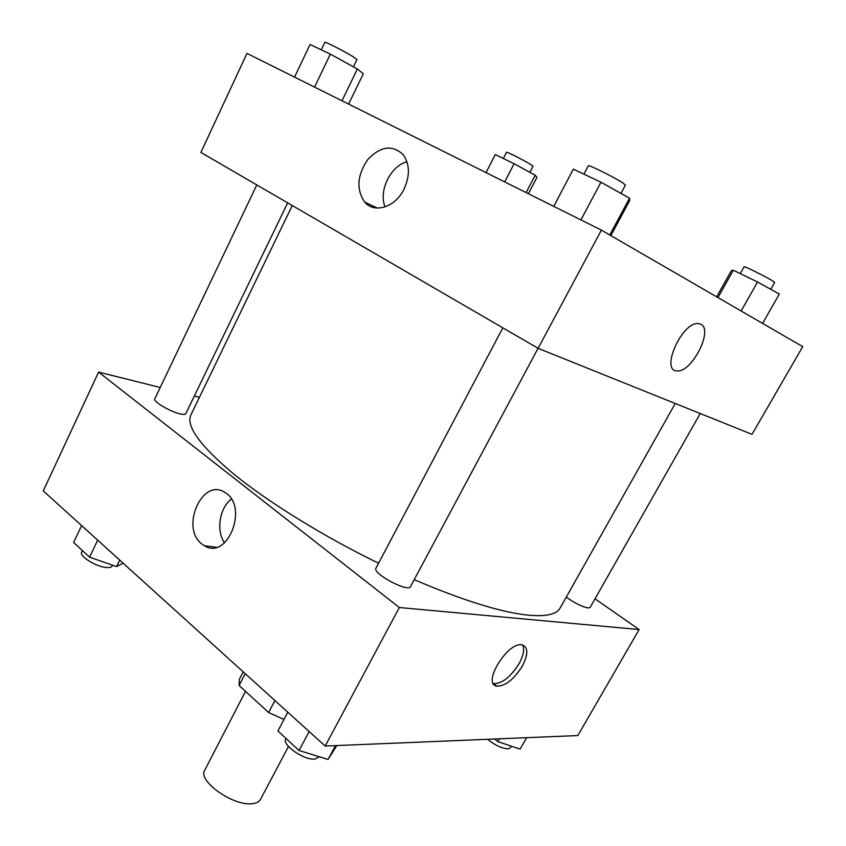 <?xml version="1.0" encoding="UTF-8"?>
<svg xmlns="http://www.w3.org/2000/svg" width="846" height="846" viewBox="0 0 846 846"><rect width="100%" height="100%" fill="white"/><g stroke="black" fill="none" stroke-linecap="round" stroke-linejoin="round"><path stroke-width="1.27" d="M245.499 691.351L204.732 770.272C197.351 780.826 233.263 806.344 252.161 803.679C256.391 803.266 259.162 801.849 260.483 799.428L288.475 746.51M274.908 700.551L268.637 712.554L239.111 685.493L239.281 679.507L243.214 671.861M268.637 712.554L284.002 719.438M245.203 673.67L239.111 685.493M595.013 598.82L639.132 629.551L577.839 735.555L325.181 746.045L43.273 490.913L98.591 372.092L160.222 387.489M194.347 396.013L199.445 397.282M201.655 543.841C180.018 527.354 202.67 476.943 224.994 492.509C249.052 506.024 227.68 560.739 204.404 545.755L201.655 543.841M639.132 629.551L399.333 607.523L325.181 746.045M399.333 607.523L98.591 372.092M231.339 499.087C219.505 508.023 215.952 530.77 224.528 542.836M522.299 666.119C513.829 679.518 505.337 686.191 496.835 686.159C481.427 684.16 508.002 640.94 522.278 644.916C528.295 647.296 528.295 654.36 522.299 666.119M493.355 683.568L493.62 683.631C502.143 683.695 510.624 677.043 519.074 663.666C523.463 655.523 524.626 649.294 522.564 644.98M502.831 327.846L375.941 568.226C372.018 573.345 408.385 592.771 410.458 586.659L538.067 348.309M566.281 597.107C574.423 602.976 581.667 606.593 588.002 607.946L590.096 607.491L700.224 413.514M256.814 184.946L154.786 398.889C152.756 401.416 170.416 411.843 180.314 413.927C183.487 414.635 185.316 414.561 185.803 413.705L287.672 202.86M414.202 579.669C463.312 600.639 501.488 612.483 528.718 615.211C546.23 616.723 556.71 614.333 560.137 608.031L675.245 403.479M292.272 205.536L190.879 414.984C185.729 426.194 200.365 446.17 234.797 474.913C269.44 502.915 323.532 536.364 378.574 563.235M601.39 230.123L802.727 346.649L752.02 434.347L538.098 348.33L200.872 152.439L246.979 53.404L601.39 230.123L538.098 348.33M404.092 189.049C395.463 207.238 374.387 213.89 364.689 202.088C356.124 189.504 357.128 175.355 367.714 159.63C380.446 146.189 392.248 144.507 403.14 154.617C409.792 164.124 410.109 175.608 404.092 189.049M700.837 324.219C713.728 329.75 691.668 372.864 677.17 370.865C659.996 371.457 681.739 321.903 698.193 323.553L700.837 324.219M406.958 161.745C390.418 166.049 378.395 191.069 385.067 206.889M677.17 370.865L677.16 370.865C691.658 372.864 713.728 329.75 700.826 324.208L700.805 324.198M610.854 235.611L629.699 200.534L629.561 198.176L600.956 182.218L573.324 169.137L553.749 206.371M629.561 198.176L609.786 234.987M600.956 182.218L580.927 219.928M583.952 174.17L588.351 165.827C587.97 164.198 614.534 177.374 622.868 182.969L625.437 185.115L620.996 193.396M348.605 104.079L363.304 73.782L357.372 68.991L330.331 54.123L310.027 44.51L294.545 77.123M357.372 68.991L341.985 100.78M330.331 54.123L314.553 87.096M321.258 49.819L324.832 42.321C324.494 41.2 343.804 50.982 352.708 56.46L356.949 59.484L353.406 66.813M762.595 323.415L779.325 294.048L757.53 282.004L733.302 270.223L731.325 270.688L716.678 296.851M757.53 282.004L741.149 311.011M733.302 270.223L717.968 297.591M740.271 273.607L744.089 266.797C743.666 265.591 767.66 277.53 773.329 281.369L774.64 282.458L770.748 289.311M528.422 193.745L536.956 177.343L535.169 175.238L514.093 163.712L495.27 154.564L486.027 172.605M535.169 175.238L526.138 192.602M514.093 163.712L504.702 181.911M503.349 158.488L506.553 152.248C506.194 151.339 524.171 160.423 530.706 164.452L533.054 166.133L529.85 172.32M336.835 745.559L328.079 759.465L299.061 750.497L277.922 730.986L287.799 712.216M335.513 745.622L328.079 759.465M309.139 731.536L299.061 750.497M286.064 738.495L285.789 739.002C281.633 744.744 303.851 760.279 314.754 759.137L319.386 756.779M123.093 563.161L116.547 566.609L89.56 557.176L73.623 542.466L81.618 525.62M119.709 560.084L116.547 566.609M97.702 540.171L89.56 557.176M82.443 550.598L81.702 552.131C79.016 556.108 95.979 566.757 106.247 567.497C109.536 567.793 111.524 567.296 112.222 565.985L112.592 565.223M526.624 737.68L520.121 749.091L497.839 741.635L494.614 739.013M499.447 738.812L497.839 741.635M487.582 739.298C495.079 745.284 501.9 748.477 508.023 748.879L510.424 747.801L511.354 746.161M204.404 545.755L216.301 547.277M496.835 686.159L493.62 683.631M364.689 202.088L377.274 208.063"/></g></svg>
